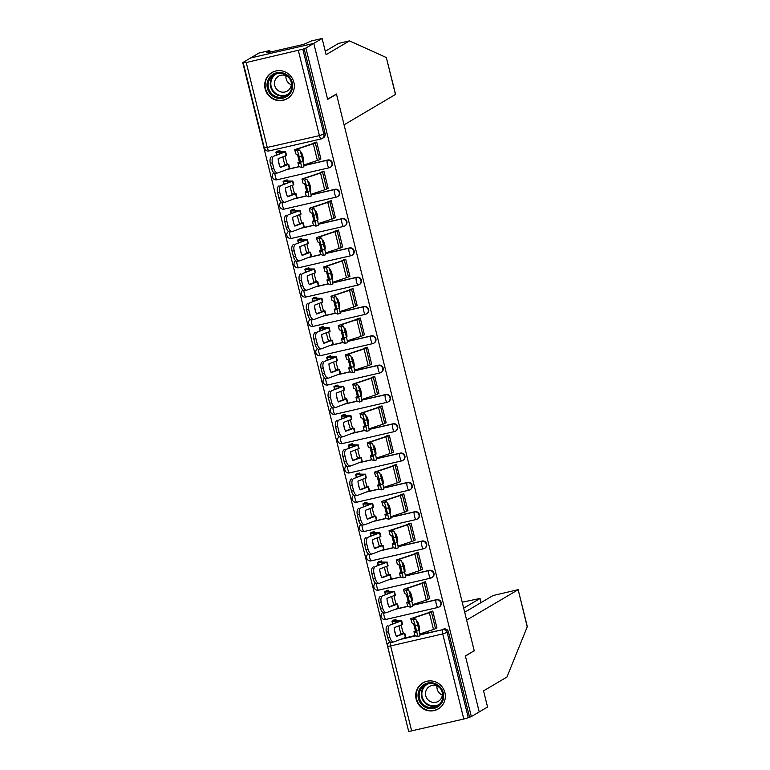 <?xml version="1.0" encoding="UTF-8"?>
<svg xmlns="http://www.w3.org/2000/svg" width="770" height="770" viewBox="0 0 770 770"><rect width="100%" height="100%" fill="white"/><g stroke="black" fill="none" stroke-linecap="round" stroke-linejoin="round"><path stroke-width="1.16" d="M274.919 173.317A3.879 0.876 77 0 0 275.352 176.484A3.879 0.876 77 0 0 277.017 179.795L329.127 167.793A3.879 3.879 0 0 0 330.234 167.35L330.667 167.1A3.879 3.773 -120.5 0 0 327.77 159.996L327.327 160.256A3.879 3.773 59.5 0 1 330.234 167.35A3.879 3.773 59.5 0 1 329.194 167.764A3.879 0.876 -103 0 1 329.127 167.793A3.879 0.876 -103 0 1 327.471 164.482A3.879 0.876 77 0 1 327.327 160.256L303.813 165.666M282.176 202.635A3.879 0.876 77 0 0 282.609 205.792A3.879 0.876 77 0 0 284.265 209.103L336.384 197.101A3.879 3.879 0 0 0 337.481 196.668L337.924 196.408A3.879 3.773 -120.5 0 0 335.017 189.305L334.584 189.564A3.879 3.773 59.5 0 1 337.481 196.668A3.879 3.773 59.5 0 1 336.442 197.082A3.879 0.876 -103 0 1 336.384 197.101A3.879 0.876 -103 0 1 334.719 193.79A3.879 0.876 77 0 1 334.584 189.564L311.07 194.974M289.433 231.943A3.879 0.876 77 0 0 289.857 235.1A3.879 0.876 77 0 0 291.522 238.411L343.641 226.409A3.879 3.879 0 0 0 344.739 225.976L345.172 225.716A3.879 3.773 -120.5 0 0 342.275 218.613L341.842 218.873A3.879 3.773 59.5 0 1 344.739 225.976A3.879 3.773 59.5 0 1 343.699 226.39A3.879 0.876 -103 0 1 343.641 226.409A3.879 0.876 -103 0 1 341.976 223.098A3.879 0.876 77 0 1 341.842 218.873L318.328 224.291M296.681 261.251A3.879 0.876 77 0 0 297.114 264.408A3.879 0.876 77 0 0 298.779 267.729L350.889 255.727A3.879 3.879 0 0 0 351.996 255.284L352.429 255.024A3.879 3.773 -120.5 0 0 349.532 247.93L349.089 248.181A3.879 3.773 59.5 0 1 351.996 255.284A3.879 3.773 59.5 0 1 350.956 255.698A3.879 0.876 -103 0 1 350.889 255.727A3.879 0.876 -103 0 1 349.233 252.406A3.879 0.876 77 0 1 349.089 248.181L325.575 253.6M303.938 290.569A3.879 0.876 77 0 0 304.362 293.726A3.879 0.876 77 0 0 306.027 297.037L358.146 285.035A3.879 3.879 0 0 0 359.244 284.592L359.686 284.342A3.879 3.773 -120.5 0 0 356.78 277.239L356.346 277.498A3.879 3.773 59.5 0 1 359.244 284.592A3.879 3.773 59.5 0 1 358.204 285.016A3.879 0.876 -103 0 1 358.146 285.035A3.879 0.876 -103 0 1 356.481 281.724A3.879 0.876 77 0 1 356.346 277.498L332.833 282.908M311.195 319.877A3.879 0.876 77 0 0 311.619 323.034A3.879 0.876 77 0 0 313.284 326.345L365.404 314.343A3.879 3.879 0 0 0 366.501 313.91L366.934 313.65A3.879 3.773 -120.5 0 0 364.037 306.547L363.604 306.806A3.879 3.773 59.5 0 1 366.501 313.91A3.879 3.773 59.5 0 1 365.461 314.324A3.879 0.876 -103 0 1 365.404 314.343A3.879 0.876 -103 0 1 363.738 311.032A3.879 0.876 77 0 1 363.604 306.806L340.09 312.225M318.443 349.185A3.879 0.876 77 0 0 318.876 352.342A3.879 0.876 77 0 0 320.541 355.663L372.651 343.661A3.879 3.879 0 0 0 373.758 343.218L374.191 342.958A3.879 3.773 -120.5 0 0 371.284 335.864L370.851 336.115A3.879 3.773 59.5 0 1 373.758 343.218A3.879 3.773 59.5 0 1 372.709 343.632A3.879 0.876 -103 0 1 372.651 343.661A3.879 0.876 -103 0 1 370.986 340.34A3.879 0.876 77 0 1 370.851 336.115L347.337 341.534M325.7 378.494A3.879 0.876 77 0 0 326.124 381.66A3.879 0.876 77 0 0 327.789 384.971L379.908 372.969A3.879 3.879 0 0 0 381.006 372.526L381.439 372.276A3.879 3.773 -120.5 0 0 378.542 365.173L378.108 365.432A3.879 3.773 59.5 0 1 381.006 372.526A3.879 3.773 59.5 0 1 379.966 372.94A3.879 0.876 -103 0 1 379.908 372.969A3.879 0.876 -103 0 1 378.243 369.658A3.879 0.876 77 0 1 378.108 365.432L354.595 370.842M332.958 407.811A3.879 0.876 77 0 0 333.381 410.968A3.879 0.876 77 0 0 335.046 414.279L387.166 402.277A3.879 3.879 0 0 0 388.263 401.844L388.696 401.584A3.879 3.773 -120.5 0 0 385.799 394.481L385.356 394.74A3.879 3.773 59.5 0 1 388.263 401.844A3.879 3.773 59.5 0 1 387.223 402.258A3.879 0.876 -103 0 1 387.166 402.277A3.879 0.876 -103 0 1 385.5 398.966A3.879 0.876 77 0 1 385.356 394.74L361.842 400.15M340.205 437.119A3.879 0.876 77 0 0 340.638 440.276A3.879 0.876 77 0 0 342.294 443.587L394.413 431.585A3.879 3.879 0 0 0 395.511 431.152L395.953 430.892A3.879 3.773 -120.5 0 0 393.047 423.789L392.613 424.049A3.879 3.773 59.5 0 1 395.511 431.152A3.879 3.773 59.5 0 1 394.471 431.566A3.879 0.876 -103 0 1 394.413 431.585A3.879 0.876 -103 0 1 392.748 428.274A3.879 0.876 77 0 1 392.613 424.049L369.1 429.467M347.463 466.428A3.879 0.876 77 0 0 347.886 469.584A3.879 0.876 77 0 0 349.551 472.905L401.671 460.903A3.879 3.879 0 0 0 402.768 460.46L403.201 460.2A3.879 3.773 -120.5 0 0 400.304 453.106L399.871 453.357A3.879 3.773 59.5 0 1 402.768 460.46A3.879 3.773 59.5 0 1 401.728 460.874A3.879 0.876 -103 0 1 401.671 460.903A3.879 0.876 -103 0 1 400.005 457.582A3.879 0.876 77 0 1 399.871 453.357L376.357 458.776M354.71 495.745A3.879 0.876 77 0 0 355.143 498.902A3.879 0.876 77 0 0 356.808 502.213L408.918 490.211A3.879 3.879 0 0 0 410.025 489.768L410.458 489.518A3.879 3.773 -120.5 0 0 407.561 482.415L407.118 482.675A3.879 3.773 59.5 0 1 410.025 489.768A3.879 3.773 59.5 0 1 408.986 490.192A3.879 0.876 -103 0 1 408.918 490.211A3.879 0.876 -103 0 1 407.263 486.9A3.879 0.876 77 0 1 407.118 482.675L383.604 488.084M361.967 525.053A3.879 0.876 77 0 0 362.391 528.21A3.879 0.876 77 0 0 364.056 531.521L416.175 519.519A3.879 3.879 0 0 0 417.273 519.086L417.715 518.826A3.879 3.773 -120.5 0 0 414.809 511.723L414.375 511.983A3.879 3.773 59.5 0 1 417.273 519.086A3.879 3.773 59.5 0 1 416.233 519.5A3.879 0.876 -103 0 1 416.175 519.519A3.879 0.876 -103 0 1 414.51 516.208A3.879 0.876 77 0 1 414.375 511.983L390.862 517.401M369.225 554.362A3.879 0.876 77 0 0 369.648 557.519A3.879 0.876 77 0 0 371.313 560.839L423.433 548.837A3.879 3.879 0 0 0 424.53 548.394L424.963 548.134A3.879 3.773 -120.5 0 0 422.066 541.041L421.633 541.291A3.879 3.773 59.5 0 1 424.53 548.394A3.879 3.773 59.5 0 1 423.49 548.808A3.879 0.876 -103 0 1 423.433 548.837A3.879 0.876 -103 0 1 421.767 545.516A3.879 0.876 77 0 1 421.633 541.291L398.119 546.71M376.472 583.67A3.879 0.876 77 0 0 376.905 586.836A3.879 0.876 77 0 0 378.57 590.147L430.68 578.145A3.879 3.879 0 0 0 431.787 577.702L432.22 577.452A3.879 3.773 -120.5 0 0 429.323 570.349L428.88 570.609A3.879 3.773 59.5 0 1 431.787 577.702A3.879 3.773 59.5 0 1 430.738 578.116A3.879 0.876 -103 0 1 430.68 578.145A3.879 0.876 -103 0 1 429.015 574.834A3.879 0.876 77 0 1 428.88 570.609L405.367 576.018M383.73 612.987A3.879 0.876 77 0 0 384.153 616.144A3.879 0.876 77 0 0 385.818 619.455L437.938 607.453A3.879 3.879 0 0 0 439.035 607.02L439.478 606.76A3.879 3.773 -120.5 0 0 436.571 599.657L436.138 599.917A3.879 3.773 59.5 0 1 439.035 607.02A3.879 3.773 59.5 0 1 437.995 607.434A3.879 0.876 -103 0 1 437.938 607.453A3.879 0.876 -103 0 1 436.272 604.142A3.879 0.876 77 0 1 436.138 599.917L412.624 605.326M416.166 699.218A15.131 14.707 -120.5 0 0 438.217 708.949A15.131 14.707 -120.5 0 0 444.896 692.605A15.131 14.707 -120.5 0 0 422.846 682.875A15.131 14.707 -120.5 0 0 416.166 699.218M265.14 88.954A15.131 14.707 -120.5 0 0 287.191 98.685A15.131 14.707 -120.5 0 0 293.87 82.332A15.131 14.707 -120.5 0 0 271.82 72.601A15.131 14.707 -120.5 0 0 265.14 88.954M325.267 51.253L338.627 43.38L349.493 40.877L326.114 54.66L322.11 38.5L311.244 41.003L303.784 44.342L268.239 52.533L269.433 51.831L266.487 52.504L269.808 50.541L258.951 53.043L242.733 62.601L408.591 731.019M322.11 38.5L313.794 43.409L250.625 57.952L313.794 43.409L305.902 48.058L471.346 716.572L479.229 711.923L465.417 656.117L473.656 651.045M395.472 94.508L386.29 57.423L395.597 94.383L344.065 124.817L336.442 93.998L327.597 99.205L313.794 43.409L327.645 99.397L336.49 94.19L474.214 650.717L465.378 655.925L479.229 711.923L487.554 707.014L483.55 690.854L506.939 677.071L527.219 626.876L518.162 589.666L492.993 595.557L464.695 612.237M242.733 62.601L246.236 62.524L302.831 49.203L323.9 134.317A3.879 3.773 59.5 0 1 321.148 138.927A3.879 0.876 77 0 1 321.09 138.947A3.879 3.879 0 0 0 322.187 138.513L323.41 137.782A3.879 3.773 59.5 0 0 325.123 133.595L319.425 135.635L298.356 50.522M305.902 48.058L302.831 49.203M404.154 638.109L415.194 635.558M419.852 634.49L442.596 629.696A3.879 3.773 59.5 0 1 447.206 632.603L468.275 717.717L463.8 719.036L408.706 731.5L387.647 646.386L390.621 645.924L411.681 731.038M468.275 717.717L471.346 716.572M436.475 628.079L436.956 627.964L432.779 611.062L430.055 611.842M396.213 620.639L395.944 619.542L393.22 620.331M429.227 598.771L429.708 598.656L425.521 581.745L422.797 582.534M388.956 591.322L388.686 590.234L385.963 591.014M421.97 569.453L422.451 569.348L418.264 552.437L415.54 553.226M381.708 562.013L381.439 560.916L378.715 561.705M414.712 540.145L415.203 540.04L411.016 523.128L408.293 523.918M374.451 532.705L374.182 531.608L371.458 532.397M407.465 510.837L407.946 510.722L403.759 493.811L401.035 494.6M367.203 503.387L366.924 502.3L364.2 503.089M400.208 481.529L400.689 481.414L396.512 464.503L393.778 465.292M359.946 474.079L359.677 472.982L356.953 473.771M392.95 452.211L393.441 452.106L389.254 435.194L386.53 435.984M352.689 444.771L352.419 443.674L349.695 444.463M385.703 422.903L386.184 422.788L381.997 405.886L379.273 406.666M345.441 415.463L345.172 414.366L342.438 415.155M378.445 393.595L378.927 393.48L374.749 376.569L372.025 377.358M338.184 386.145L337.914 385.058L335.191 385.837M371.188 364.277L371.679 364.172L367.492 347.26L364.768 348.05M330.927 356.837L330.657 355.74L327.933 356.529M363.94 334.969L364.422 334.863L360.235 317.952L357.511 318.742M323.679 327.529L323.41 326.432L320.686 327.221M356.683 305.661L357.164 305.546L352.987 288.635L350.263 289.424M316.422 298.211L316.152 297.124L313.428 297.913M349.436 276.353L349.917 276.238L345.73 259.326L343.006 260.116M309.174 268.903L308.895 267.806L306.171 268.595M342.178 247.035L342.66 246.929L338.473 230.018L335.749 230.808M301.917 239.595L301.647 238.498L298.924 239.287M334.921 217.727L335.412 217.612L331.225 200.71L328.501 201.49M294.66 210.287L294.39 209.19L291.666 209.979M327.673 188.419L328.155 188.303L323.968 171.392L321.244 172.182M287.412 180.969L287.143 179.882L284.409 180.661M320.416 159.101L320.897 158.995L316.72 142.084L313.987 142.874M288.096 169.131L299.135 166.59M303.794 165.512L327.77 159.996M295.353 198.439L306.393 195.898M311.051 194.829L335.017 189.305M302.6 227.756L313.64 225.206M318.308 224.137L342.275 218.613M309.858 257.065L320.897 254.524M325.556 253.446L349.532 247.93M317.105 286.373L328.155 283.832M332.813 282.763L356.78 277.239M324.363 315.69L335.402 313.14M340.061 312.071L364.037 306.547M331.62 344.998L342.66 342.458M347.318 341.38L371.284 335.864M338.867 374.307L349.917 371.766M354.575 370.688L378.542 365.173M346.125 403.615L357.164 401.074M361.823 400.005L385.799 394.481M353.382 432.933L364.422 430.382M369.08 429.314L393.047 423.789M360.63 462.241L371.679 459.7M376.338 458.622L400.304 453.106M367.887 491.549L378.927 489.008M383.585 487.939L407.561 482.415M375.144 520.866L386.184 518.316M390.842 517.247L414.809 511.723M382.392 550.175L393.432 547.634M398.09 546.556L422.066 541.041M389.649 579.483L400.689 576.942M405.347 575.864L429.323 570.349M396.897 608.791L407.946 606.25M412.605 605.182L436.571 599.657M335.884 94.325L336.49 94.19M280.155 151.661L279.885 150.564L277.161 151.353M304.063 48.481L325.123 133.595M469.508 716.995L448.438 631.881A3.879 3.773 -120.5 0 0 443.828 628.965M416.666 621.419L417.311 621.207A12.031 7.95 79.6 0 1 418.967 625.433A12.031 7.95 79.6 0 1 419.496 630.033L418.957 630.13M430.497 611.582L428.996 612.468A7.18 0.501 166.1 0 1 427.475 613.074L410.824 618.647L411.806 622.863L413.538 623.585A12.031 1.117 -104.3 0 1 415.723 632.411L413.971 631.669L415.444 631.102M414.914 635.414L417.378 636.472A5.823 0.539 -104.3 0 0 417.417 636.482A5.823 0.539 -104.3 0 0 416.608 631.102L419.034 630.476A5.823 0.539 75.7 0 1 419.852 635.856A5.823 0.539 75.7 0 1 419.804 635.856M432.788 611.091L431.383 611.919A9.702 0.674 166.1 0 1 429.342 612.728L413.221 618.098L415.665 619.128A5.823 0.539 75.7 0 1 417.686 625.028L419.034 630.476M411.806 622.863L410.766 618.705M419.496 630.033L418.967 630.207M436.927 627.819L435.522 628.638A9.702 0.674 166.1 0 1 433.481 629.446L419.785 634.008M417.686 625.028L415.251 625.644L416.608 631.102M415.251 625.644A5.823 0.539 -104.3 0 0 413.24 619.754L415.665 619.128M410.785 618.724L413.24 619.754M401.305 625.009A12.031 3.157 -105 0 0 402.065 628.84A12.031 3.157 -105 0 0 403.403 633.258L404.731 633.354L396.415 636.463A12.031 6.295 78.6 0 1 394.23 627.637L402.527 624.432M398.985 625.866A12.031 3.157 -105 0 0 399.717 629.465A12.031 3.157 -105 0 0 401.055 633.883L403.403 633.258M393.663 620.062L392.161 620.957A9.702 0.674 -13.9 0 0 391.949 621.159A9.702 0.674 -13.9 0 0 392.325 621.255L399.235 621.313L389.976 625.105A5.823 3.042 78.6 0 0 388.494 631.814L386.386 632.237A5.823 3.042 -101.4 0 1 387.868 625.538M395.953 619.581L394.558 620.399A7.18 0.501 -13.9 0 0 394.404 620.553A7.18 0.501 -13.9 0 0 394.673 620.62L401.622 620.764L389.976 625.105M401.055 633.883L402.354 633.903L396.271 636.164M405.732 637.396L394.115 641.834A5.823 3.042 78.6 0 1 393.874 641.901A5.823 3.042 78.6 0 1 389.841 637.262L388.494 631.814M392.007 642.257A5.823 3.042 -101.4 0 1 391.766 642.324A5.823 3.042 -101.4 0 1 387.733 637.685L386.386 632.237M409.419 592.101L410.054 591.889A12.031 7.95 79.6 0 1 411.719 596.124A12.031 7.95 79.6 0 1 412.239 600.725L411.7 600.821M423.24 582.274L421.739 583.159A7.18 0.501 166.1 0 1 420.228 583.756L403.576 589.339L404.539 593.535L406.281 594.276A12.031 1.117 -104.3 0 1 408.466 603.103L406.724 602.361L408.187 601.793M407.657 606.096L410.121 607.164A5.823 0.539 -104.3 0 0 410.16 607.164A5.823 0.539 -104.3 0 0 409.351 601.784L411.786 601.168A5.823 0.539 75.7 0 1 412.595 606.548A5.823 0.539 75.7 0 1 412.556 606.539M425.531 581.783L424.135 582.611A9.702 0.674 166.1 0 1 422.085 583.419L405.973 588.781L408.418 589.82A5.823 0.539 75.7 0 1 410.439 595.72L411.786 601.168M412.239 600.725L411.719 600.898M429.67 598.502L428.274 599.329A9.702 0.674 166.1 0 1 426.224 600.138L412.528 604.691M410.439 595.72L408.004 596.336L409.351 601.784M408.004 596.336A5.823 0.539 -104.3 0 0 405.983 590.436L408.418 589.82M403.528 589.416L405.983 590.436M402.161 562.793L402.806 562.581A12.031 7.95 79.6 0 1 404.462 566.807A12.031 7.95 79.6 0 1 404.991 571.417L404.442 571.513M415.993 552.966L414.481 553.851A7.18 0.501 166.1 0 1 412.97 554.448L396.319 560.021L397.301 564.237L399.033 564.959A12.031 1.117 -104.3 0 1 401.218 573.794L399.466 573.053L400.939 572.485M400.4 576.788L402.864 577.856A5.823 0.539 -104.3 0 0 402.912 577.856A5.823 0.539 -104.3 0 0 402.094 572.476L404.529 571.86A5.823 0.539 75.7 0 1 405.338 577.24A5.823 0.539 75.7 0 1 405.299 577.231M418.274 552.475L416.878 553.293A9.702 0.674 166.1 0 1 414.828 554.111L398.716 559.472L401.16 560.512A5.823 0.539 75.7 0 1 403.182 566.412L404.529 571.86M397.301 564.237L396.261 560.088L398.725 561.128L401.16 560.512M404.991 571.417L404.462 571.59M422.412 569.194L421.017 570.021A9.702 0.674 166.1 0 1 418.967 570.83L405.28 575.382M403.182 566.412L400.747 567.028L402.094 572.476M400.747 567.028A5.823 0.539 -104.3 0 0 398.725 561.128M474.262 650.91L466.63 620.091L518.037 589.791M480.932 602.669L480.037 598.444L462.212 602.217M479.912 598.569L463.675 608.146M349.493 40.877L386.492 57.625M270.193 52.081L269.808 50.541M433.991 708.41A13.1 12.724 59.5 0 1 418.418 698.582A13.1 12.724 59.5 0 1 427.716 683.038A13.1 12.724 59.5 0 1 443.279 692.865A13.1 12.724 59.5 0 1 433.991 708.41M428.139 683.866A12.127 11.781 -120.5 0 0 420.093 699.969A12.127 11.781 -120.5 0 0 437.206 706.051A12.127 11.781 -120.5 0 0 428.139 683.866M442.336 695.089A8.634 8.383 59.5 0 1 436.965 685.974M431.874 685.541A8.634 8.383 -120.5 0 0 426.147 697.014A8.634 8.383 -120.5 0 0 438.322 701.335A8.634 8.383 -120.5 0 0 431.874 685.541M426.522 681.354A15.034 14.611 -120.5 0 0 417.273 701.133A15.034 14.611 -120.5 0 0 441.325 706.475M282.965 98.136A13.1 12.724 59.5 0 1 267.392 88.319A13.1 12.724 59.5 0 1 276.69 72.775A13.1 12.724 59.5 0 1 292.253 82.592A13.1 12.724 59.5 0 1 282.965 98.136M277.113 73.593A12.127 11.781 -120.5 0 0 269.067 89.705A12.127 11.781 -120.5 0 0 286.18 95.788A12.127 11.781 -120.5 0 0 277.113 73.593M291.31 84.825A8.634 8.383 59.5 0 1 285.94 75.71M280.848 75.277A8.634 8.383 -120.5 0 0 275.121 86.741A8.634 8.383 -120.5 0 0 287.297 91.072A8.634 8.383 -120.5 0 0 280.848 75.277M275.496 71.081A15.034 14.611 -120.5 0 0 266.247 90.87A15.034 14.611 -120.5 0 0 290.3 96.202M394.048 595.701A12.031 3.157 -105 0 0 394.817 599.532A12.031 3.157 -105 0 0 396.146 603.94L397.484 604.046L389.158 607.155A12.031 6.295 78.6 0 1 386.973 598.319L395.27 595.123M391.728 596.558A12.031 3.157 -105 0 0 392.459 600.157A12.031 3.157 -105 0 0 393.797 604.575L396.146 603.94M386.415 590.754L384.904 591.639A9.702 0.674 -13.9 0 0 384.692 591.851A9.702 0.674 -13.9 0 0 385.067 591.938L391.978 591.995L382.719 595.797A5.823 3.042 78.6 0 0 381.237 602.506L379.129 602.929A5.823 3.042 -101.4 0 1 380.611 596.221M388.696 590.263L387.3 591.091A7.18 0.501 -13.9 0 0 387.146 591.245A7.18 0.501 -13.9 0 0 387.425 591.312L394.365 591.456L382.719 595.797M393.797 604.575L395.048 604.614L389.014 606.856M398.485 608.088L386.858 612.516A5.823 3.042 78.6 0 1 386.617 612.583A5.823 3.042 78.6 0 1 382.584 607.953L381.237 602.506M384.75 612.949A5.823 3.042 -101.4 0 1 384.509 613.016A5.823 3.042 -101.4 0 1 380.476 608.377L379.129 602.929M386.79 566.383A12.031 3.157 -105 0 0 387.56 570.214A12.031 3.157 -105 0 0 388.898 574.632L390.226 574.738L381.91 577.846A12.031 6.295 78.6 0 1 379.716 569.011L388.022 565.815M384.48 567.249A12.031 3.157 -105 0 0 385.212 570.849A12.031 3.157 -105 0 0 386.55 575.267L388.898 574.632M379.158 561.446L377.656 562.331A9.702 0.674 -13.9 0 0 377.444 562.543A9.702 0.674 -13.9 0 0 377.82 562.629L384.731 562.687L375.471 566.489A5.823 3.042 78.6 0 0 373.979 573.188L371.872 573.621A5.823 3.042 -101.4 0 1 373.363 566.913M381.448 560.955L380.043 561.782A7.18 0.501 -13.9 0 0 379.889 561.936A7.18 0.501 -13.9 0 0 380.168 562.004L387.118 562.148L375.471 566.489M386.55 575.267L387.791 575.306L381.756 577.538M391.227 578.78L379.61 583.208A5.823 3.042 78.6 0 1 379.369 583.275A5.823 3.042 78.6 0 1 375.327 578.636L373.979 573.188M377.502 583.631A5.823 3.042 -101.4 0 1 377.262 583.708A5.823 3.042 -101.4 0 1 373.219 579.069L371.872 573.621M394.914 533.485L395.549 533.273A12.031 7.95 79.6 0 1 397.204 537.499A12.031 7.95 79.6 0 1 397.734 542.099L397.195 542.205M408.735 523.648L407.234 524.534A7.18 0.501 166.1 0 1 405.713 525.14L389.071 530.713L390.024 534.909L391.776 535.65A12.031 1.117 -104.3 0 1 393.961 544.477L392.209 543.745L393.682 543.168M393.152 547.48L395.616 548.538A5.823 0.539 -104.3 0 0 395.655 548.548A5.823 0.539 -104.3 0 0 394.846 543.168L397.281 542.542A5.823 0.539 75.7 0 1 398.09 547.922A5.823 0.539 75.7 0 1 398.052 547.922M411.026 523.157L409.621 523.985A9.702 0.674 166.1 0 1 407.58 524.793L391.458 530.164L393.913 531.204A5.823 0.539 75.7 0 1 395.924 537.094L397.281 542.542M397.734 542.099L397.214 542.273M415.165 539.885L413.76 540.704A9.702 0.674 166.1 0 1 411.719 541.522L398.023 546.074M395.924 537.094L393.499 537.72L394.846 543.168M393.499 537.72A5.823 0.539 -104.3 0 0 391.478 531.82L393.913 531.204M389.023 530.79L391.478 531.82M387.656 504.177L388.292 503.965A12.031 7.95 79.6 0 1 389.957 508.19A12.031 7.95 79.6 0 1 390.477 512.791L389.938 512.887M401.478 494.34L399.976 495.226A7.18 0.501 166.1 0 1 398.465 495.822L381.814 501.405L382.777 505.601L384.519 506.342A12.031 1.117 -104.3 0 1 386.713 515.168L384.962 514.427L386.434 513.86M385.895 518.162L388.359 519.23A5.823 0.539 -104.3 0 0 388.398 519.23A5.823 0.539 -104.3 0 0 387.589 513.85L390.024 513.234A5.823 0.539 75.7 0 1 390.833 518.614A5.823 0.539 75.7 0 1 390.794 518.614M403.769 493.849L402.373 494.677A9.702 0.674 166.1 0 1 400.323 495.485L384.201 500.856L386.656 501.886A5.823 0.539 75.7 0 1 388.677 507.786L390.024 513.234M390.477 512.791L389.957 512.964M407.908 510.577L406.512 511.396A9.702 0.674 166.1 0 1 404.462 512.204L390.765 516.766M388.677 507.786L386.242 508.402L387.589 513.85M386.242 508.402A5.823 0.539 -104.3 0 0 384.22 502.512L386.656 501.886M381.766 501.482L384.22 502.512M380.399 474.859L381.044 474.647A12.031 7.95 79.6 0 1 382.7 478.873A12.031 7.95 79.6 0 1 383.229 483.483L382.68 483.579M394.23 465.032L392.719 465.917A7.18 0.501 166.1 0 1 391.208 466.514L374.557 472.097L375.519 476.293L377.271 477.025A12.031 1.117 -104.3 0 1 379.456 485.86L377.704 485.119L379.177 484.551M377.704 485.119L378.647 488.892L381.102 489.922A5.823 0.539 -104.3 0 0 381.15 489.922A5.823 0.539 -104.3 0 0 380.332 484.542L382.767 483.926A5.823 0.539 75.7 0 1 383.575 489.306A5.823 0.539 75.7 0 1 383.537 489.297L381.15 489.922M396.512 464.541L395.116 465.369A9.702 0.674 166.1 0 1 393.066 466.177L376.954 471.538L379.398 472.578A5.823 0.539 75.7 0 1 381.419 478.478L382.767 483.926M375.529 476.264L374.499 472.154L376.963 473.194L379.398 472.578M383.229 483.483L382.7 483.656M400.65 481.26L399.255 482.087A9.702 0.674 166.1 0 1 397.204 482.896L383.518 487.449M381.419 478.478L378.984 479.094L380.332 484.542M378.984 479.094A5.823 0.539 -104.3 0 0 376.963 473.194M379.543 537.075A12.031 3.157 -105 0 0 380.303 540.906A12.031 3.157 -105 0 0 381.641 545.324L382.979 545.42L374.653 548.529A12.031 6.295 78.6 0 1 372.468 539.703L380.765 536.507M377.223 537.932A12.031 3.157 -105 0 0 377.954 541.531A12.031 3.157 -105 0 0 379.292 545.949L381.641 545.324M371.9 532.137L370.399 533.023A9.702 0.674 -13.9 0 0 370.187 533.235A9.702 0.674 -13.9 0 0 370.562 533.321L377.473 533.379L368.214 537.171A5.823 3.042 78.6 0 0 366.732 543.88L364.624 544.303A5.823 3.042 -101.4 0 1 366.106 537.604M374.191 531.647L372.796 532.465A7.18 0.501 -13.9 0 0 372.642 532.628A7.18 0.501 -13.9 0 0 372.911 532.696L379.86 532.83L368.214 537.171M379.292 545.949L380.582 545.978L374.509 548.23M383.98 549.462L372.353 553.899A5.823 3.042 78.6 0 1 372.112 553.967A5.823 3.042 78.6 0 1 368.079 549.328L366.732 543.88M370.245 554.323A5.823 3.042 -101.4 0 1 370.004 554.39A5.823 3.042 -101.4 0 1 365.971 549.751L364.624 544.303M372.285 507.767A12.031 3.157 -105 0 0 373.055 511.598A12.031 3.157 -105 0 0 374.393 516.015L375.722 516.112L367.396 519.221A12.031 6.295 78.6 0 1 365.211 510.385L373.517 507.189M369.966 508.624A12.031 3.157 -105 0 0 370.697 512.223A12.031 3.157 -105 0 0 372.035 516.641L374.393 516.015M364.653 502.82L363.142 503.705A9.702 0.674 -13.9 0 0 362.94 503.917A9.702 0.674 -13.9 0 0 363.305 504.013L370.216 504.071L360.957 507.863A5.823 3.042 78.6 0 0 359.475 514.572L357.367 514.995A5.823 3.042 -101.4 0 1 358.849 508.287M366.934 502.329L365.538 503.156A7.18 0.501 -13.9 0 0 365.384 503.31A7.18 0.501 -13.9 0 0 365.663 503.378L372.67 503.465L360.957 507.863M372.035 516.641L373.325 516.66L367.252 518.922M376.722 520.154L365.096 524.591A5.823 3.042 78.6 0 1 364.855 524.659A5.823 3.042 78.6 0 1 360.822 520.019L359.475 514.572M362.988 525.015A5.823 3.042 -101.4 0 1 362.747 525.082A5.823 3.042 -101.4 0 1 358.714 520.443L357.367 514.995M365.028 478.459A12.031 3.157 -105 0 0 365.798 482.28A12.031 3.157 -105 0 0 367.136 486.698L368.464 486.804L360.148 489.913A12.031 6.295 78.6 0 1 357.963 481.077L366.26 477.881M362.718 479.315A12.031 3.157 -105 0 0 363.45 482.915A12.031 3.157 -105 0 0 364.788 487.333L367.136 486.698M357.396 473.512L355.894 474.397A9.702 0.674 -13.9 0 0 355.682 474.609A9.702 0.674 -13.9 0 0 356.058 474.695L362.968 474.753L353.709 478.555A5.823 3.042 78.6 0 0 352.217 485.254L350.109 485.687A5.823 3.042 -101.4 0 1 351.601 478.978M359.686 473.021L358.281 473.848A7.18 0.501 -13.9 0 0 358.127 474.002A7.18 0.501 -13.9 0 0 358.406 474.07L365.355 474.214L353.709 478.555M364.788 487.333L366.077 487.352L360.004 489.605M369.465 490.846L357.848 495.274A5.823 3.042 78.6 0 1 357.607 495.341A5.823 3.042 78.6 0 1 353.565 490.711L352.217 485.254M355.74 495.707A5.823 3.042 -101.4 0 1 355.499 495.774A5.823 3.042 -101.4 0 1 351.467 491.135L350.109 485.687M373.152 445.551L373.787 445.339A12.031 7.95 79.6 0 1 375.442 449.565A12.031 7.95 79.6 0 1 375.972 454.165L375.433 454.271M386.973 435.714L385.472 436.609A7.18 0.501 166.1 0 1 383.951 437.206L367.309 442.779L368.281 446.995L370.014 447.717A12.031 1.117 -104.3 0 1 372.199 456.552L370.447 455.811L371.92 455.243M370.447 455.811L371.381 459.565L373.854 460.604A5.823 0.539 -104.3 0 0 373.893 460.614A5.823 0.539 -104.3 0 0 373.084 455.234L375.519 454.618A5.823 0.539 75.7 0 1 376.328 459.988A5.823 0.539 75.7 0 1 376.289 459.988M389.264 435.233L387.868 436.051A9.702 0.674 166.1 0 1 385.818 436.86L369.696 442.23L372.151 443.27A5.823 0.539 75.7 0 1 374.172 449.16L375.519 454.618M368.281 446.995L367.242 442.846L369.716 443.886L372.151 443.27M375.972 454.165L375.452 454.348M393.403 451.952L391.997 452.779A9.702 0.674 166.1 0 1 389.957 453.588L376.261 458.14M374.172 449.16L371.737 449.786L373.084 455.234M371.737 449.786A5.823 0.539 -104.3 0 0 369.716 443.886M357.781 449.141A12.031 3.157 -105 0 0 358.541 452.972A12.031 3.157 -105 0 0 359.879 457.39L361.217 457.486L352.891 460.595A12.031 6.295 78.6 0 1 350.706 451.769L359.003 448.573M355.461 450.007A12.031 3.157 -105 0 0 356.192 453.607A12.031 3.157 -105 0 0 357.53 458.015L359.879 457.39M350.138 444.203L348.637 445.089A9.702 0.674 -13.9 0 0 348.425 445.301A9.702 0.674 -13.9 0 0 348.8 445.387L355.711 445.445L346.452 449.247A5.823 3.042 78.6 0 0 344.97 455.946L342.862 456.379A5.823 3.042 -101.4 0 1 344.344 449.67M352.429 443.713L351.033 444.54A7.18 0.501 -13.9 0 0 350.879 444.694A7.18 0.501 -13.9 0 0 351.149 444.762L358.098 444.906L346.452 449.247M357.53 458.015L358.82 458.044L352.747 460.296M362.218 461.538L350.591 465.966A5.823 3.042 78.6 0 1 350.35 466.033A5.823 3.042 78.6 0 1 346.317 461.394L344.97 455.946M348.483 466.389A5.823 3.042 -101.4 0 1 348.242 466.456A5.823 3.042 -101.4 0 1 344.209 461.827L342.862 456.379M365.894 416.243L366.53 416.031A12.031 7.95 79.6 0 1 368.195 420.256A12.031 7.95 79.6 0 1 368.724 424.857L368.175 424.953M379.726 406.406L378.214 407.292A7.18 0.501 166.1 0 1 376.703 407.898L360.052 413.471L361.014 417.667L362.766 418.408A12.031 1.117 -104.3 0 1 364.951 427.235L363.199 426.493L364.672 425.925M363.199 426.493L364.123 430.257L366.597 431.296A5.823 0.539 -104.3 0 0 366.636 431.306A5.823 0.539 -104.3 0 0 365.827 425.925L368.262 425.3A5.823 0.539 75.7 0 1 369.071 430.68A5.823 0.539 75.7 0 1 369.032 430.68M382.007 405.915L380.611 406.743A9.702 0.674 166.1 0 1 378.561 407.551L362.526 412.884L364.893 413.952A5.823 0.539 75.7 0 1 366.915 419.852L368.262 425.3M359.994 413.529L361.024 417.648M368.724 424.857L368.195 425.03M386.145 422.643L384.75 423.462A9.702 0.674 166.1 0 1 382.7 424.27L369.003 428.832M366.915 419.852L364.48 420.468L365.827 425.925M364.48 420.468A5.823 0.539 -104.3 0 0 362.458 414.578L364.893 413.952M360.004 413.548L362.458 414.578M350.523 419.833A12.031 3.157 -105 0 0 351.293 423.664A12.031 3.157 -105 0 0 352.631 428.082L353.959 428.178L345.634 431.287A12.031 6.295 78.6 0 1 343.449 422.461L351.755 419.255M348.213 420.69A12.031 3.157 -105 0 0 348.945 424.289A12.031 3.157 -105 0 0 350.273 428.707L352.631 428.082M342.891 414.886L341.38 415.781A9.702 0.674 -13.9 0 0 341.177 415.983A9.702 0.674 -13.9 0 0 341.553 416.079L348.454 416.147L339.195 419.929A5.823 3.042 78.6 0 0 337.712 426.638L335.605 427.061A5.823 3.042 -101.4 0 1 337.087 420.362M345.172 414.404L343.776 415.222A7.18 0.501 -13.9 0 0 343.622 415.377A7.18 0.501 -13.9 0 0 343.901 415.444L350.908 415.531L339.195 419.929M350.273 428.707L351.572 428.726L345.489 430.988M354.96 432.22L343.333 436.657A5.823 3.042 78.6 0 1 343.093 436.725A5.823 3.042 78.6 0 1 339.06 432.086L337.712 426.638M341.226 437.081A5.823 3.042 -101.4 0 1 340.985 437.148A5.823 3.042 -101.4 0 1 336.952 432.509L335.605 427.061M358.637 386.935L359.282 386.713A12.031 7.95 79.6 0 1 360.938 390.948A12.031 7.95 79.6 0 1 361.467 395.549L360.928 395.645M372.468 377.098L370.967 377.983A7.18 0.501 166.1 0 1 369.446 378.58L352.795 384.163L353.757 388.359L355.509 389.1A12.031 1.117 -104.3 0 1 357.694 397.926L355.942 397.185L357.415 396.617M355.942 397.185L356.876 400.949L359.349 401.988A5.823 0.539 -104.3 0 0 359.388 401.988A5.823 0.539 -104.3 0 0 358.57 396.608L361.005 395.992A5.823 0.539 75.7 0 1 361.823 401.372A5.823 0.539 75.7 0 1 361.775 401.363M374.759 376.607L373.354 377.435A9.702 0.674 166.1 0 1 371.313 378.243L355.191 383.604L357.636 384.644A5.823 0.539 75.7 0 1 359.657 390.544L361.005 395.992M353.767 388.33L352.737 384.22L355.211 385.26L357.636 384.644M361.467 395.549L360.938 395.722M378.888 393.326L377.493 394.153A9.702 0.674 166.1 0 1 375.442 394.962L361.756 399.514M359.657 390.544L357.222 391.16L358.57 396.608M357.222 391.16A5.823 0.539 -104.3 0 0 355.211 385.26M343.276 390.525A12.031 3.157 -105 0 0 344.036 394.356A12.031 3.157 -105 0 0 345.374 398.773L346.702 398.87L338.386 401.978A12.031 6.295 78.6 0 1 336.201 393.143L344.498 389.947M340.956 391.381A12.031 3.157 -105 0 0 341.688 394.981A12.031 3.157 -105 0 0 343.025 399.399L345.374 398.773M335.633 385.578L334.132 386.463A9.702 0.674 -13.9 0 0 333.92 386.675A9.702 0.674 -13.9 0 0 334.296 386.761L341.206 386.819L331.947 390.621A5.823 3.042 78.6 0 0 330.455 397.33L328.357 397.753A5.823 3.042 -101.4 0 1 329.839 391.044M337.924 385.087L336.529 385.914A7.18 0.501 -13.9 0 0 336.365 386.068A7.18 0.501 -13.9 0 0 336.644 386.136L343.593 386.28L331.947 390.621M343.025 399.399L344.315 399.418L338.242 401.68M347.703 402.912L336.086 407.34A5.823 3.042 78.6 0 1 335.845 407.417A5.823 3.042 78.6 0 1 331.812 402.777L330.455 397.33M333.978 407.773A5.823 3.042 -101.4 0 1 333.737 407.84A5.823 3.042 -101.4 0 1 329.704 403.201L328.357 397.753M351.389 357.617L352.025 357.405A12.031 7.95 79.6 0 1 353.69 361.631A12.031 7.95 79.6 0 1 354.21 366.241L353.671 366.337M365.211 347.79L363.709 348.675A7.18 0.501 166.1 0 1 362.189 349.272L345.547 354.845L346.519 359.061L348.252 359.783A12.031 1.117 -104.3 0 1 350.437 368.618L348.695 367.877L350.158 367.309M349.638 371.65L348.704 367.887L349.619 371.631L352.092 372.68A5.823 0.539 -104.3 0 0 352.131 372.68A5.823 0.539 -104.3 0 0 351.322 367.3L353.757 366.684A5.823 0.539 75.7 0 1 354.566 372.064A5.823 0.539 75.7 0 1 354.527 372.054M367.502 347.299L366.106 348.117A9.702 0.674 166.1 0 1 364.056 348.935L347.944 354.296L350.389 355.336A5.823 0.539 75.7 0 1 352.41 361.236L353.757 366.684M346.51 359.022L345.48 354.912L347.953 355.952L350.389 355.336M354.21 366.241L353.69 366.414M371.641 364.017L370.245 364.845A9.702 0.674 166.1 0 1 368.195 365.654L354.498 370.206M352.41 361.236L349.975 361.852L351.322 367.3M349.975 361.852A5.823 0.539 -104.3 0 0 347.953 355.952M336.018 361.207A12.031 3.157 -105 0 0 336.788 365.038A12.031 3.157 -105 0 0 338.117 369.456L339.454 369.561L331.129 372.67A12.031 6.295 78.6 0 1 328.944 363.835L337.241 360.639M333.699 362.073A12.031 3.157 -105 0 0 334.43 365.673A12.031 3.157 -105 0 0 335.768 370.091L338.117 369.456M328.386 356.269L326.875 357.155A9.702 0.674 -13.9 0 0 326.663 357.367A9.702 0.674 -13.9 0 0 327.038 357.453L333.949 357.511L324.69 361.313A5.823 3.042 78.6 0 0 323.208 368.012L321.1 368.445A5.823 3.042 -101.4 0 1 322.582 361.736M330.667 355.779L329.271 356.606A7.18 0.501 -13.9 0 0 329.117 356.76A7.18 0.501 -13.9 0 0 329.396 356.828L336.336 356.972L324.69 361.313M335.768 370.091L337.058 370.11L330.985 372.362M340.456 373.604L328.829 378.031A5.823 3.042 78.6 0 1 328.588 378.099A5.823 3.042 78.6 0 1 324.555 373.46L323.208 368.012M326.721 378.455A5.823 3.042 -101.4 0 1 326.48 378.532A5.823 3.042 -101.4 0 1 322.447 373.893L321.1 368.445M344.132 328.309L344.777 328.097A12.031 7.95 79.6 0 1 346.433 332.322A12.031 7.95 79.6 0 1 346.962 336.923L346.413 337.029M357.963 318.472L356.452 319.358A7.18 0.501 166.1 0 1 354.941 319.964L338.29 325.537L339.272 329.753L341.004 330.474A12.031 1.117 -104.3 0 1 343.189 339.3L341.437 338.569L342.91 337.992M342.381 342.342L341.457 338.579L342.381 342.342L344.835 343.362A5.823 0.539 -104.3 0 0 344.873 343.372A5.823 0.539 -104.3 0 0 344.065 337.992L346.5 337.366A5.823 0.539 75.7 0 1 347.308 342.746A5.823 0.539 75.7 0 1 347.27 342.746M360.244 317.981L358.849 318.809A9.702 0.674 166.1 0 1 356.799 319.617L340.764 324.95L343.131 326.028A5.823 0.539 75.7 0 1 345.153 331.918L346.5 337.366M339.272 329.753L338.232 325.604L340.696 326.644L343.131 326.028M346.962 336.923L346.433 337.096M364.383 334.709L362.988 335.537A9.702 0.674 166.1 0 1 360.938 336.346L347.241 340.898M345.153 331.918L342.717 332.544L344.065 337.992M342.717 332.544A5.823 0.539 -104.3 0 0 340.696 326.644M328.761 331.899A12.031 3.157 -105 0 0 329.531 335.73A12.031 3.157 -105 0 0 330.869 340.147L332.197 340.244L323.872 343.353A12.031 6.295 78.6 0 1 321.687 334.526L329.993 331.331M326.451 332.756A12.031 3.157 -105 0 0 327.183 336.355A12.031 3.157 -105 0 0 328.511 340.773L330.869 340.147M321.128 326.961L319.627 327.847A9.702 0.674 -13.9 0 0 319.415 328.058A9.702 0.674 -13.9 0 0 319.791 328.145L326.701 328.203L317.433 331.995A5.823 3.042 78.6 0 0 315.95 338.704L313.842 339.127A5.823 3.042 -101.4 0 1 315.334 332.428M323.419 326.47L322.014 327.288A7.18 0.501 -13.9 0 0 321.86 327.452A7.18 0.501 -13.9 0 0 322.139 327.519L329.146 327.597L317.433 331.995M328.511 340.773L329.762 340.821L323.727 343.054M333.198 344.296L321.571 348.723A5.823 3.042 78.6 0 1 321.34 348.791A5.823 3.042 78.6 0 1 317.298 344.151L315.95 338.704M319.473 349.147A5.823 3.042 -101.4 0 1 319.232 349.214A5.823 3.042 -101.4 0 1 315.19 344.585L313.842 339.127M336.875 299.001L337.52 298.789A12.031 7.95 79.6 0 1 339.175 303.014A12.031 7.95 79.6 0 1 339.705 307.615L339.166 307.711M350.706 289.164L349.205 290.049A7.18 0.501 166.1 0 1 347.684 290.646L331.042 296.229L331.995 300.425L333.747 301.166A12.031 1.117 -104.3 0 1 335.932 309.992L334.18 309.251L335.653 308.683M335.114 313.015L334.18 309.251L335.114 313.015L337.587 314.054A5.823 0.539 -104.3 0 0 337.626 314.054A5.823 0.539 -104.3 0 0 336.817 308.674L339.243 308.058A5.823 0.539 75.7 0 1 340.061 313.438A5.823 0.539 75.7 0 1 340.022 313.438M352.997 288.673L351.592 289.501A9.702 0.674 166.1 0 1 349.551 290.309L333.429 295.68L335.884 296.71A5.823 0.539 75.7 0 1 337.895 302.61L339.243 308.058M330.975 296.286L332.005 300.406M339.705 307.615L339.185 307.788M357.136 305.401L355.73 306.219A9.702 0.674 166.1 0 1 353.69 307.028L339.994 311.59M337.895 302.61L335.46 303.226L336.817 308.674M335.46 303.226A5.823 0.539 -104.3 0 0 333.449 297.336L335.884 296.71M330.994 296.306L333.449 297.336M321.514 302.591A12.031 3.157 -105 0 0 322.274 306.422A12.031 3.157 -105 0 0 323.612 310.839L324.95 310.936L316.624 314.044A12.031 6.295 78.6 0 1 314.439 305.209L322.736 302.013M319.194 303.447A12.031 3.157 -105 0 0 319.925 307.047A12.031 3.157 -105 0 0 321.263 311.465L323.612 310.839M313.871 297.644L312.37 298.529A9.702 0.674 -13.9 0 0 312.158 298.741A9.702 0.674 -13.9 0 0 312.533 298.837L319.444 298.895L310.185 302.687A5.823 3.042 78.6 0 0 308.703 309.396L306.595 309.819A5.823 3.042 -101.4 0 1 308.077 303.111M316.162 297.153L314.766 297.98A7.18 0.501 -13.9 0 0 314.612 298.134A7.18 0.501 -13.9 0 0 314.882 298.202L321.831 298.346L310.185 302.687M321.263 311.465L322.553 311.484L316.48 313.746M325.941 314.978L314.324 319.415A5.823 3.042 78.6 0 1 314.083 319.483A5.823 3.042 78.6 0 1 310.05 314.843L308.703 309.396M312.216 319.839A5.823 3.042 -101.4 0 1 311.975 319.906A5.823 3.042 -101.4 0 1 307.942 315.267L306.595 309.819M329.627 269.683L330.263 269.471A12.031 7.95 79.6 0 1 331.928 273.697A12.031 7.95 79.6 0 1 332.447 278.307L331.909 278.403M343.449 259.856L341.947 260.741A7.18 0.501 166.1 0 1 340.436 261.338L323.785 266.921L324.748 271.117L326.49 271.849A12.031 1.117 -104.3 0 1 328.675 280.684L326.932 279.943L328.395 279.375M326.942 279.962L327.856 283.697L330.33 284.746A5.823 0.539 -104.3 0 0 330.369 284.746A5.823 0.539 -104.3 0 0 329.56 279.366L331.995 278.75A5.823 0.539 75.7 0 1 332.804 284.13A5.823 0.539 75.7 0 1 332.765 284.12L330.369 284.746M345.74 259.365L344.344 260.193A9.702 0.674 166.1 0 1 342.294 261.001L326.182 266.362L328.626 267.402A5.823 0.539 75.7 0 1 330.648 273.302L331.995 278.75M324.748 271.088L323.718 266.978L326.191 268.018L328.626 267.402M332.447 278.307L331.928 278.48M349.878 276.083L348.483 276.911A9.702 0.674 166.1 0 1 346.433 277.72L332.736 282.272M330.648 273.302L328.213 273.918L329.56 279.366M328.213 273.918A5.823 0.539 -104.3 0 0 326.191 268.018M314.256 273.283A12.031 3.157 -105 0 0 315.026 277.104A12.031 3.157 -105 0 0 316.355 281.522L317.692 281.628L309.367 284.736A12.031 6.295 78.6 0 1 307.182 275.901L315.488 272.705M311.937 274.139A12.031 3.157 -105 0 0 312.668 277.739A12.031 3.157 -105 0 0 314.006 282.157L316.355 281.522M306.624 268.335L305.113 269.221A9.702 0.674 -13.9 0 0 304.91 269.433A9.702 0.674 -13.9 0 0 305.276 269.519L312.187 269.577L302.928 273.379A5.823 3.042 78.6 0 0 301.445 280.088L299.338 280.511A5.823 3.042 -101.4 0 1 300.82 273.802M308.905 267.844L307.509 268.672A7.18 0.501 -13.9 0 0 307.355 268.826A7.18 0.501 -13.9 0 0 307.634 268.894L314.574 269.038L302.928 273.379M314.006 282.157L315.257 282.195L309.222 284.428M318.693 285.67L307.066 290.097A5.823 3.042 78.6 0 1 306.826 290.165A5.823 3.042 78.6 0 1 302.793 285.535L301.445 280.088M304.958 290.531A5.823 3.042 -101.4 0 1 304.718 290.598A5.823 3.042 -101.4 0 1 300.685 285.959L299.338 280.511M322.37 240.375L323.015 240.163A12.031 7.95 79.6 0 1 324.671 244.388A12.031 7.95 79.6 0 1 325.2 248.989L324.651 249.095M336.201 230.538L334.69 231.433A7.18 0.501 166.1 0 1 333.179 232.03L316.528 237.603L317.51 241.819L319.242 242.54A12.031 1.117 -104.3 0 1 321.427 251.376L319.675 250.635L321.148 250.067M320.609 254.389L319.675 250.635L320.618 254.408L323.073 255.428A5.823 0.539 -104.3 0 0 323.121 255.438A5.823 0.539 -104.3 0 0 322.303 250.058L324.738 249.442A5.823 0.539 75.7 0 1 325.546 254.822A5.823 0.539 75.7 0 1 325.508 254.812M338.482 230.057L337.087 230.875A9.702 0.674 166.1 0 1 335.037 231.683L318.924 237.054L321.369 238.094A5.823 0.539 75.7 0 1 323.39 243.984L324.738 249.442M317.51 241.819L316.47 237.67L318.934 238.71L321.369 238.094M325.2 248.989L324.671 249.172M342.621 246.775L341.226 247.603A9.702 0.674 166.1 0 1 339.175 248.412L325.489 252.964M323.39 243.984L320.955 244.61L322.303 250.058M320.955 244.61A5.823 0.539 -104.3 0 0 318.934 238.71M306.999 243.965A12.031 3.157 -105 0 0 307.769 247.796A12.031 3.157 -105 0 0 309.107 252.214L310.435 252.31L302.119 255.419A12.031 6.295 78.6 0 1 299.934 246.593L308.231 243.397M304.689 244.831A12.031 3.157 -105 0 0 305.421 248.431A12.031 3.157 -105 0 0 306.758 252.839L309.107 252.214M299.366 239.027L297.865 239.913A9.702 0.674 -13.9 0 0 297.653 240.124A9.702 0.674 -13.9 0 0 298.029 240.211L304.939 240.269L295.68 244.071A5.823 3.042 78.6 0 0 294.188 250.77L292.08 251.203A5.823 3.042 -101.4 0 1 293.572 244.494M301.657 238.536L300.252 239.364A7.18 0.501 -13.9 0 0 300.098 239.518A7.18 0.501 -13.9 0 0 300.377 239.585L307.326 239.73L295.68 244.071M306.758 252.839L308.048 252.868L301.965 255.12M311.436 256.362L299.819 260.789A5.823 3.042 78.6 0 1 299.578 260.857A5.823 3.042 78.6 0 1 295.536 256.217L294.188 250.77M297.711 261.213A5.823 3.042 -101.4 0 1 297.47 261.28A5.823 3.042 -101.4 0 1 293.437 256.651L292.08 251.203M315.123 211.067L315.758 210.855A12.031 7.95 79.6 0 1 317.413 215.08A12.031 7.95 79.6 0 1 317.943 219.681L317.404 219.777M328.944 201.23L327.442 202.115A7.18 0.501 166.1 0 1 325.922 202.722L309.28 208.295L310.252 212.51L311.985 213.232A12.031 1.117 -104.3 0 1 314.17 222.058L312.418 221.317L313.891 220.749M313.371 225.09L312.437 221.337L313.351 225.081L315.825 226.12A5.823 0.539 -104.3 0 0 315.864 226.13A5.823 0.539 -104.3 0 0 315.055 220.749L317.49 220.124A5.823 0.539 75.7 0 1 318.299 225.504A5.823 0.539 75.7 0 1 318.26 225.504M331.235 200.739L329.829 201.567A9.702 0.674 166.1 0 1 327.789 202.375L311.667 207.746L314.122 208.776A5.823 0.539 75.7 0 1 316.133 214.676L317.49 220.124M317.943 219.681L317.423 219.854M335.373 217.467L333.968 218.285A9.702 0.674 166.1 0 1 331.928 219.103L318.231 223.656M316.133 214.676L313.708 215.292L315.055 220.749M313.708 215.292A5.823 0.539 -104.3 0 0 311.686 209.401L314.122 208.776M309.232 208.372L311.686 209.401M299.751 214.657A12.031 3.157 -105 0 0 300.512 218.488A12.031 3.157 -105 0 0 301.85 222.905L303.188 223.002L294.862 226.111A12.031 6.295 78.6 0 1 292.677 217.284L300.974 214.079M297.432 215.513A12.031 3.157 -105 0 0 298.163 219.113A12.031 3.157 -105 0 0 299.501 223.531L301.85 222.905M292.109 209.709L290.608 210.605A9.702 0.674 -13.9 0 0 290.396 210.807A9.702 0.674 -13.9 0 0 290.771 210.903L297.682 210.961L288.423 214.753A5.823 3.042 78.6 0 0 286.94 221.462L284.833 221.885A5.823 3.042 -101.4 0 1 286.315 215.186M294.4 209.228L293.004 210.046A7.18 0.501 -13.9 0 0 292.85 210.2A7.18 0.501 -13.9 0 0 293.12 210.268L300.069 210.412L288.423 214.753M299.501 223.531L300.8 223.55L294.717 225.812M304.189 227.044L292.561 231.481A5.823 3.042 78.6 0 1 292.321 231.549A5.823 3.042 78.6 0 1 288.288 226.909L286.94 221.462M290.454 231.905A5.823 3.042 -101.4 0 1 290.213 231.972A5.823 3.042 -101.4 0 1 286.18 227.333L284.833 221.885M307.865 181.758L308.5 181.537A12.031 7.95 79.6 0 1 310.166 185.772A12.031 7.95 79.6 0 1 310.685 190.373L310.146 190.469M321.687 171.922L320.185 172.807A7.18 0.501 166.1 0 1 318.674 173.404L302.023 178.987L302.995 183.193L304.737 183.924A12.031 1.117 -104.3 0 1 306.922 192.75L305.17 192.009L306.643 191.441M306.104 195.744L308.568 196.812A5.823 0.539 -104.3 0 0 308.606 196.812A5.823 0.539 -104.3 0 0 307.798 191.432L310.233 190.816A5.823 0.539 75.7 0 1 311.042 196.196A5.823 0.539 75.7 0 1 311.003 196.186M323.978 171.431L322.582 172.259A9.702 0.674 166.1 0 1 320.532 173.067L304.419 178.428L306.864 179.468A5.823 0.539 75.7 0 1 308.886 185.368L310.233 190.816M302.995 183.193L301.956 179.044M310.685 190.373L310.166 190.546M328.116 188.149L326.721 188.977A9.702 0.674 166.1 0 1 324.671 189.786L310.974 194.348M308.886 185.368L306.45 185.984L307.798 191.432M306.45 185.984A5.823 0.539 -104.3 0 0 304.429 180.084L306.864 179.468M301.975 179.064L304.429 180.084M292.494 185.349A12.031 3.157 -105 0 0 293.264 189.179A12.031 3.157 -105 0 0 294.602 193.597L295.93 193.694L287.605 196.802A12.031 6.295 78.6 0 1 285.42 187.967L293.726 184.771M290.184 186.205A12.031 3.157 -105 0 0 290.906 189.805A12.031 3.157 -105 0 0 292.244 194.223L294.602 193.597M284.861 180.401L283.35 181.287A9.702 0.674 -13.9 0 0 283.148 181.499A9.702 0.674 -13.9 0 0 283.514 181.595L290.425 181.653L281.166 185.445A5.823 3.042 78.6 0 0 279.683 192.153L277.575 192.577A5.823 3.042 -101.4 0 1 279.058 185.868M287.143 179.91L285.747 180.738A7.18 0.501 -13.9 0 0 285.593 180.892A7.18 0.501 -13.9 0 0 285.872 180.96L292.812 181.104L281.166 185.445M292.244 194.223L293.495 194.261L287.46 196.504M296.931 197.736L285.304 202.163A5.823 3.042 78.6 0 1 285.064 202.24A5.823 3.042 78.6 0 1 281.031 197.601L279.683 192.153M283.196 202.597A5.823 3.042 -101.4 0 1 282.956 202.664A5.823 3.042 -101.4 0 1 278.923 198.025L277.575 192.577M300.608 152.441L301.253 152.229A12.031 7.95 79.6 0 1 302.908 156.454A12.031 7.95 79.6 0 1 303.438 161.065L302.889 161.161M314.439 142.614L312.928 143.499A7.18 0.501 166.1 0 1 311.417 144.096L294.766 149.669L295.747 153.885L297.48 154.606A12.031 1.117 -104.3 0 1 299.665 163.442L297.913 162.701L299.386 162.133M298.856 166.435L301.311 167.504A5.823 0.539 -104.3 0 0 301.359 167.504A5.823 0.539 -104.3 0 0 300.541 162.124L302.976 161.508A5.823 0.539 75.7 0 1 303.794 166.888A5.823 0.539 75.7 0 1 303.746 166.878M316.72 142.123L315.325 142.941A9.702 0.674 166.1 0 1 313.275 143.759L297.162 149.12L299.607 150.16A5.823 0.539 75.7 0 1 301.628 156.06L302.976 161.508M295.747 153.885L294.708 149.736M303.438 161.065L302.908 161.238M320.859 158.841L319.463 159.669A9.702 0.674 166.1 0 1 317.413 160.478L303.726 165.03M301.628 156.06L299.193 156.676L300.541 162.124M299.193 156.676A5.823 0.539 -104.3 0 0 297.181 150.776L299.607 150.16M294.727 149.755L297.181 150.776M285.247 156.031A12.031 3.157 -105 0 0 286.007 159.862A12.031 3.157 -105 0 0 287.345 164.28L288.673 164.385L280.357 167.494A12.031 6.295 78.6 0 1 278.172 158.659L286.469 155.463M282.927 156.897A12.031 3.157 -105 0 0 283.658 160.497A12.031 3.157 -105 0 0 284.996 164.915L287.345 164.28M277.604 151.093L276.103 151.979A9.702 0.674 -13.9 0 0 275.891 152.191A9.702 0.674 -13.9 0 0 276.266 152.277L283.177 152.335L273.918 156.137A5.823 3.042 78.6 0 0 272.426 162.836L270.328 163.269A5.823 3.042 -101.4 0 1 271.81 156.56M279.895 150.602L278.499 151.43A7.18 0.501 -13.9 0 0 278.336 151.584A7.18 0.501 -13.9 0 0 278.615 151.651L285.564 151.796L273.918 156.137M284.996 164.915L286.286 164.934L280.213 167.186M289.674 168.428L278.057 172.855A5.823 3.042 78.6 0 1 277.816 172.923A5.823 3.042 78.6 0 1 273.783 168.284L272.426 162.836M275.949 173.279A5.823 3.042 -101.4 0 1 275.708 173.356A5.823 3.042 -101.4 0 1 271.675 168.717L270.328 163.269M321.023 138.956L269.028 150.93A3.879 0.876 77 0 1 268.971 150.949L321.09 138.947A3.879 0.876 77 0 1 319.425 135.635L264.331 148.1A3.879 3.879 0 0 0 268.971 150.949A3.879 0.876 77 0 1 267.306 147.638L246.236 62.524M401.016 639.273L415.877 635.847M419.91 634.923L442.596 629.696A3.879 0.876 -103 0 0 442.731 633.922L390.621 645.924A3.879 0.876 -103 0 1 390.294 641.988M463.8 719.036L442.731 633.922L448.438 631.881M286.979 169.544L299.376 166.686M329.069 167.793L277.075 179.766A3.879 0.876 77 0 1 277.017 179.795A3.879 3.879 0 0 1 273.956 172.807M294.236 198.852L306.633 196.004M336.326 197.11L284.332 209.084A3.879 0.876 77 0 1 284.265 209.103A3.879 3.879 0 0 1 281.204 202.115M301.494 228.17L313.891 225.312M343.574 226.419L291.58 238.392A3.879 0.876 77 0 1 291.522 238.411A3.879 3.879 0 0 1 288.461 231.433M308.741 257.478L321.138 254.62M350.831 255.727L298.837 267.7A3.879 0.876 77 0 1 298.779 267.729A3.879 3.879 0 0 1 295.719 260.741M315.998 286.786L328.395 283.938M358.079 285.035L306.085 297.018A3.879 0.876 77 0 1 306.027 297.037A3.879 3.879 0 0 1 302.966 290.049M323.246 316.095L335.643 313.246M365.336 314.353L313.342 326.326A3.879 0.876 77 0 1 313.284 326.345A3.879 3.879 0 0 1 310.223 319.367M330.503 345.412L342.9 342.554M372.593 343.661L320.599 355.634A3.879 0.876 77 0 1 320.541 355.663A3.879 3.879 0 0 1 317.481 348.675M337.761 374.721L350.158 371.862M379.841 372.969L327.847 384.942A3.879 0.876 77 0 1 327.789 384.971A3.879 3.879 0 0 1 324.728 377.983M345.008 404.029L357.405 401.18M387.098 402.286L335.104 414.26A3.879 0.876 77 0 1 335.046 414.279A3.879 3.879 0 0 1 331.986 407.292M352.265 433.346L364.662 430.488M394.356 431.595L342.361 443.568A3.879 0.876 77 0 1 342.294 443.587A3.879 3.879 0 0 1 339.233 436.609M359.523 462.655L371.92 459.796M401.603 460.903L349.609 472.876A3.879 0.876 77 0 1 349.551 472.905A3.879 3.879 0 0 1 346.49 465.917M366.77 491.963L379.167 489.114M408.86 490.211L356.866 502.194A3.879 0.876 77 0 1 356.808 502.213A3.879 3.879 0 0 1 353.748 495.226M374.028 521.271L386.425 518.422M416.108 519.529L364.114 531.502A3.879 0.876 77 0 1 364.056 531.521A3.879 3.879 0 0 1 360.995 524.543M381.285 550.588L393.682 547.73M423.365 548.837L371.371 560.81A3.879 0.876 77 0 1 371.313 560.839A3.879 3.879 0 0 1 368.253 553.851M388.532 579.897L400.929 577.038M430.623 578.145L378.628 590.118A3.879 0.876 77 0 1 378.57 590.147A3.879 3.879 0 0 1 375.51 583.159M395.79 609.205L408.187 606.356M437.87 607.463L385.876 619.436A3.879 0.876 77 0 1 385.818 619.455A3.879 3.879 0 0 1 382.757 612.468M390.005 641.776L389.437 642.113A3.879 3.773 59.5 0 1 390.063 641.824M414.905 635.433L413.971 631.669L414.924 635.443M429.342 612.728L433.481 629.446M431.383 611.919L435.522 628.638M402.219 624.672L401.286 620.909M405.424 637.637L404.404 633.498M395.655 634.73L394.384 629.591M392.921 623.662L392.325 621.255M387.733 637.685L389.841 637.262M406.733 602.381L407.667 606.134L406.724 602.361M422.085 583.419L426.224 600.138M424.135 582.611L428.274 599.329M399.486 573.063L400.41 576.826L399.466 573.053M414.828 554.111L418.967 570.83M416.878 553.293L421.017 570.021M438.207 705.387A12.127 11.781 59.5 0 1 425.954 684.607M427.697 683.972A11.733 11.396 -120.5 0 0 436.118 705.628A11.733 11.396 -120.5 0 0 439.603 704.175M287.181 95.124A12.127 11.781 59.5 0 1 274.928 74.343M276.671 73.708A11.733 11.396 -120.5 0 0 285.092 95.365A11.733 11.396 -120.5 0 0 288.577 93.901M394.962 595.354L394.038 591.601M398.177 608.319L397.147 604.19M388.407 605.413L387.137 600.282M385.664 594.353L385.067 591.938M380.476 608.377L382.584 607.953M387.714 566.046L386.781 562.293M390.919 579.011L389.899 574.882M381.15 576.104L379.88 570.974M378.417 565.036L377.82 562.629M373.219 579.069L375.327 578.636M393.143 547.499L392.209 543.745L393.162 547.518M407.58 524.793L411.719 541.522M409.621 523.985L413.76 540.704M384.971 514.447L385.905 518.2M400.323 495.485L404.462 512.204M402.373 494.677L406.512 511.396M377.724 485.139L378.647 488.892M393.066 466.177L397.204 482.896M395.116 465.369L399.255 482.087M380.457 536.738L379.523 532.975M383.662 549.703L382.642 545.564M373.893 546.796L372.622 541.657M371.159 535.728L370.562 533.321M365.971 549.751L368.079 549.328M373.2 507.42L372.276 503.667M376.414 520.385L375.394 516.256M366.645 517.479L365.375 512.348M363.902 506.419L363.305 504.013M358.714 520.443L360.822 520.019M365.952 478.112L365.019 474.358M369.157 491.077L368.137 486.948M359.388 488.17L358.117 483.04M356.654 477.102L356.058 474.695M351.467 491.135L353.565 490.711M370.466 455.821L371.4 459.584M385.818 436.86L389.957 453.588M387.868 436.051L391.997 452.779M358.695 448.804L357.771 445.05M361.91 461.769L360.88 457.63M352.14 458.862L350.87 453.722M349.397 447.793L348.8 445.387M344.209 461.827L346.317 461.394M363.219 426.513L364.143 430.266M378.561 407.551L382.7 424.27M380.611 406.743L384.75 423.462M351.447 419.496L350.514 415.733M354.652 432.461L353.632 428.322M344.883 429.554L343.613 424.414M342.14 418.485L341.553 416.079M336.952 432.509L339.06 432.086M355.961 397.204L356.895 400.958M371.313 378.243L375.442 394.962M373.354 377.435L377.493 394.153M344.19 390.178L343.256 386.425M347.395 403.143L346.375 399.014M337.626 400.236L336.355 395.106M334.892 389.177L334.296 386.761M329.704 403.201L331.812 402.777M364.056 348.935L368.195 365.654M366.106 348.117L370.245 364.845M336.933 360.87L336.009 357.116M340.147 373.835L339.118 369.706M330.378 370.928L329.108 365.798M327.635 359.86L327.038 357.453M322.447 373.893L324.555 373.46M356.799 319.617L360.938 336.346M358.849 318.809L362.988 335.537M329.685 331.562L328.752 327.799M332.89 344.527L331.87 340.388M323.121 341.62L321.85 336.48M320.387 330.551L319.791 328.145M315.19 344.585L317.298 344.151M349.551 290.309L353.69 307.028M351.592 289.501L355.73 306.219M322.428 302.254L321.494 298.49M325.633 315.209L324.613 311.08M315.864 312.302L314.593 307.172M313.13 301.243L312.533 298.837M307.942 315.267L310.05 314.843M342.294 261.001L346.433 277.72M344.344 260.193L348.483 276.911M315.171 272.936L314.247 269.182M318.385 285.901L317.356 281.772M308.616 282.994L307.346 277.864M305.873 271.925L305.276 269.519M300.685 285.959L302.793 285.535M335.037 231.683L339.175 248.412M337.087 230.875L341.226 247.603M307.923 243.628L306.989 239.874M311.128 256.593L310.108 252.454M301.359 253.686L300.088 248.546M298.625 242.617L298.029 240.211M293.437 256.651L295.536 256.217M327.789 202.375L331.928 219.103M329.829 201.567L333.968 218.285M300.666 214.32L299.742 210.556M303.871 227.285L302.851 223.146M294.111 224.378L292.831 219.238M291.368 213.309L290.771 210.903M286.18 227.333L288.288 226.909M305.19 192.028L306.114 195.782M320.532 173.067L324.671 189.786M322.582 172.259L326.721 188.977M293.418 185.002L292.485 181.248M296.623 197.967L295.603 193.838M286.854 195.06L285.583 189.93M284.111 184.001L283.514 181.595M278.923 198.025L281.031 197.601M297.932 162.711L298.866 166.474L297.913 162.701M313.275 143.759L317.413 160.478M315.325 142.941L319.463 159.669M286.161 155.694L285.227 151.94M289.366 168.659L288.346 164.53M279.597 165.752L278.326 160.622M276.863 154.683L276.266 152.277M271.675 168.717L273.783 168.284M243.262 62.986L264.331 148.1M389.437 642.113A3.879 3.879 0 0 0 387.647 646.386M417.417 636.482L419.852 635.856M405.819 637.425L404.799 633.296M392.594 623.777L391.949 621.159M402.614 624.46L401.68 620.707M391.766 642.324L393.874 641.901M403.509 589.397L404.539 593.535M410.16 607.164L412.595 606.548M402.912 577.856L405.338 577.24M480.037 598.444L481.067 602.583M527.267 626.434L518.162 589.666M438.486 708.679L439.603 708.025M423.211 682.769L424.328 682.114M287.46 98.406L288.577 97.752M272.185 72.505L273.302 71.841M398.571 608.117L397.541 603.978M385.347 594.469L384.692 591.851M395.356 595.152L394.433 591.389M384.509 613.016L386.617 612.583M391.314 578.809L390.294 574.67M378.089 565.161L377.444 562.543M388.109 565.844L387.175 562.081M377.262 583.708L379.369 583.275M389.004 530.78L390.024 534.909M395.655 548.548L398.09 547.922M384.962 514.427L385.886 518.191M381.747 501.463L382.777 505.601M388.398 519.23L390.833 518.614M384.057 549.491L383.036 545.362M370.842 535.843L370.187 533.235M380.852 536.526L379.918 532.773M370.004 554.39L372.112 553.967M376.809 520.183L375.779 516.044M363.584 506.535L362.94 503.917M373.594 507.218L372.67 503.465M362.747 525.082L364.855 524.659M369.552 490.875L368.532 486.736M356.327 477.227L355.682 474.609M366.347 477.91L365.413 474.147M355.499 495.774L357.607 495.341M373.893 460.614L376.328 459.988M362.295 461.557L361.274 457.428M349.079 447.919L348.425 445.301M359.089 448.592L358.166 444.839M348.242 466.456L350.35 466.033M366.636 431.306L369.071 430.68M355.047 432.249L354.027 428.12M341.822 418.601L341.177 415.983M351.842 419.284L350.908 415.531M340.985 437.148L343.093 436.725M359.388 401.988L361.823 401.372M347.79 402.941L346.769 398.802M334.565 389.293L333.92 386.675M344.585 389.976L343.651 386.213M333.737 407.84L335.845 407.417M352.131 372.68L354.566 372.064M340.542 373.633L339.512 369.494M327.317 359.985L326.663 357.367M337.327 360.668L336.403 356.905M326.48 378.532L328.588 378.099M344.873 343.372L347.308 342.746M333.285 344.315L332.265 340.186M320.06 330.667L319.415 328.058M330.08 331.35L329.146 327.597M319.232 349.214L321.34 348.791M337.626 314.054L340.061 313.438M326.028 315.007L325.007 310.878M312.803 301.359L312.158 298.741M322.822 302.042L321.889 298.288M311.975 319.906L314.083 319.483M326.932 279.943L327.856 283.697M318.78 285.699L317.75 281.56M305.555 272.051L304.91 269.433M315.565 272.734L314.641 268.971M304.718 290.598L306.826 290.165M323.121 255.438L325.546 254.822M311.523 256.381L310.503 252.252M298.298 242.743L297.653 240.124M308.318 243.416L307.384 239.662M297.47 261.28L299.578 260.857M309.213 208.362L310.233 212.491M315.864 226.13L318.299 225.504M304.266 227.073L303.245 222.944M291.05 213.425L290.396 210.807M301.06 214.108L300.127 210.354M290.213 231.972L292.321 231.549M305.17 192.009L306.094 195.773M308.606 196.812L311.042 196.196M297.018 197.765L295.998 193.626M283.793 184.117L283.148 181.499M293.803 184.8L292.879 181.037M282.956 202.664L285.064 202.24M301.359 167.504L303.794 166.888M289.761 168.457L288.74 164.318M276.536 154.809L275.891 152.191M286.556 155.492L285.622 151.728M275.708 173.356L277.816 172.923"/></g></svg>
